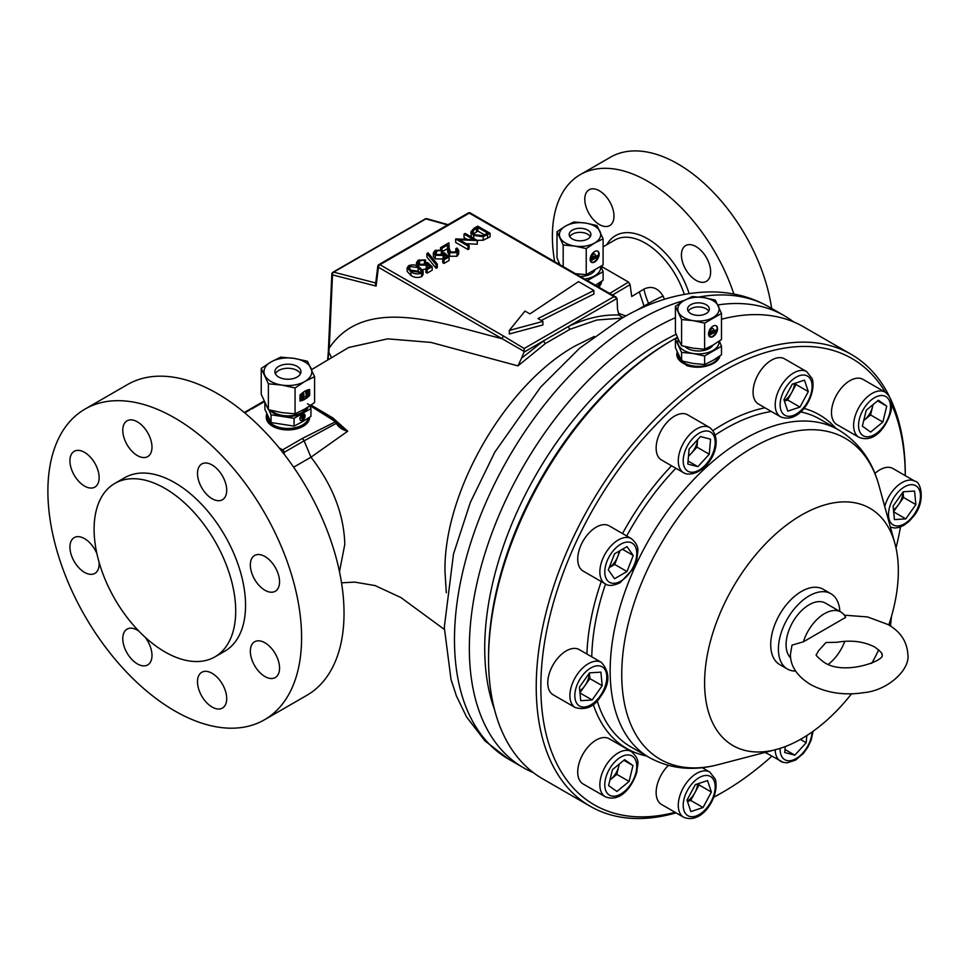 <?xml version="1.0" encoding="UTF-8"?>
<svg xmlns="http://www.w3.org/2000/svg" width="970" height="970" viewBox="0 0 970 970"><rect width="100%" height="100%" fill="white"/><g stroke="black" fill="none" stroke-linecap="round" stroke-linejoin="round"><path stroke-width="1.45" d="M803.39 641.801L845.67 617.393A32.616 18.83 120 0 0 840.844 612.009A32.616 18.83 120 0 0 824.536 613.622A32.616 18.83 120 0 0 803.39 641.801L791.993 645.135L790.429 654.459C790.392 666.123 797.025 676.102 810.326 684.396C826.331 692.992 844.361 695.72 864.428 692.58C887.853 690.313 910.357 669.627 907.847 654.459C907.035 641.522 900.402 631.543 887.95 624.51L867.568 616.944L844.337 615.174M696.036 246.61A20.661 11.931 -120 0 0 685.705 245.58A20.661 11.931 -120 0 0 682.54 262.13A20.661 11.931 -120 0 0 696.036 280.342A20.661 11.931 -120 0 0 706.366 281.361A20.661 11.931 -120 0 0 709.531 264.81A20.661 11.931 -120 0 0 696.036 246.61M599.387 190.799A20.661 11.931 -120 0 0 589.057 189.78A20.661 11.931 -120 0 0 585.892 206.331A20.661 11.931 -120 0 0 599.387 224.531A20.661 11.931 -120 0 0 609.706 225.561A20.661 11.931 -120 0 0 612.882 209.011A20.661 11.931 -120 0 0 599.387 190.799M96.903 553.676A20.661 11.931 -120 0 0 84.535 538.641A20.661 11.931 -120 0 0 74.205 537.61A20.661 11.931 -120 0 0 71.04 554.173A20.661 11.931 -120 0 0 84.535 572.373A20.661 11.931 -120 0 0 94.866 573.391A20.661 11.931 -120 0 0 99.073 562.224M138.819 631.082A20.661 11.931 -120 0 0 137.376 630.16A20.661 11.931 -120 0 0 127.046 629.142A20.661 11.931 -120 0 0 123.881 645.693A20.661 11.931 -120 0 0 137.376 663.892A20.661 11.931 -120 0 0 147.707 664.923A20.661 11.931 -120 0 0 145.148 637.229M212.103 673.313A20.661 11.931 -120 0 0 201.772 672.283A20.661 11.931 -120 0 0 198.607 688.833A20.661 11.931 -120 0 0 212.103 707.045A20.661 11.931 -120 0 0 222.433 708.064A20.661 11.931 -120 0 0 225.598 691.513A20.661 11.931 -120 0 0 212.103 673.313M264.943 642.795A20.661 11.931 -120 0 0 254.613 641.776A20.661 11.931 -120 0 0 251.448 658.327A20.661 11.931 -120 0 0 264.943 676.539A20.661 11.931 -120 0 0 275.274 677.557A20.661 11.931 -120 0 0 278.438 661.006A20.661 11.931 -120 0 0 264.943 642.795M264.943 556.513A20.661 11.931 -120 0 0 254.613 555.483A20.661 11.931 -120 0 0 251.448 572.045A20.661 11.931 -120 0 0 264.943 590.245A20.661 11.931 -120 0 0 275.274 591.263A20.661 11.931 -120 0 0 278.438 574.713A20.661 11.931 -120 0 0 264.943 556.513M212.103 464.982A20.661 11.931 -120 0 0 201.772 463.963A20.661 11.931 -120 0 0 198.607 480.514A20.661 11.931 -120 0 0 212.103 498.725A20.661 11.931 -120 0 0 222.433 499.744A20.661 11.931 -120 0 0 225.598 483.193A20.661 11.931 -120 0 0 212.103 464.982M137.376 421.841A20.661 11.931 -120 0 0 127.046 420.822A20.661 11.931 -120 0 0 123.881 437.373A20.661 11.931 -120 0 0 137.376 455.573A20.661 11.931 -120 0 0 147.707 456.603A20.661 11.931 -120 0 0 150.871 440.041A20.661 11.931 -120 0 0 137.376 421.841M84.535 452.347A20.661 11.931 -120 0 0 74.205 451.329A20.661 11.931 -120 0 0 71.04 467.879A20.661 11.931 -120 0 0 84.535 486.079A20.661 11.931 -120 0 0 94.866 487.11A20.661 11.931 -120 0 0 98.031 470.559A20.661 11.931 -120 0 0 84.535 452.347M300.47 373.765A13.046 7.53 0 0 0 278.681 370.479A13.046 7.53 0 0 0 275.347 373.765M297.135 377.051A13.046 7.53 180 0 1 282.913 378.676A13.046 7.53 180 0 1 274.862 371.716A13.046 7.53 180 0 1 278.681 366.393A13.046 7.53 180 0 1 292.904 364.756A13.046 7.53 180 0 1 300.955 371.716A13.046 7.53 180 0 1 297.135 377.051M569.778 236.607A10.876 6.281 180 0 1 572.373 234.206A10.876 6.281 180 0 1 590.342 236.607M572.373 230.12A10.876 6.281 180 0 1 584.219 228.762A10.876 6.281 180 0 1 590.924 234.558A10.876 6.281 180 0 1 587.747 238.996A10.876 6.281 180 0 1 575.889 240.354A10.876 6.281 180 0 1 569.184 234.558A10.876 6.281 180 0 1 572.373 230.12M688.166 311.164A10.876 6.281 180 0 1 690.761 308.775A10.876 6.281 180 0 1 708.73 311.164M690.761 304.689A10.876 6.281 180 0 1 702.607 303.331A10.876 6.281 180 0 1 709.325 309.127A10.876 6.281 180 0 1 706.136 313.565A10.876 6.281 180 0 1 694.29 314.923A10.876 6.281 180 0 1 687.572 309.127A10.876 6.281 180 0 1 690.761 304.689M713.059 336.541A6.39 3.686 120 0 0 717.23 330.903A6.39 3.686 120 0 0 716.26 325.787A6.39 3.686 120 0 0 713.059 326.102A6.39 3.686 120 0 0 708.876 331.728A6.39 3.686 120 0 0 709.858 336.857A6.39 3.686 120 0 0 713.059 336.541M709.64 336.711A6.39 3.686 120 0 0 712.598 336.275A6.39 3.686 120 0 0 716.709 330.855A6.39 3.686 120 0 0 716.018 325.665M711.956 330.964L712.416 333.68L712.416 330.697L711.119 331.449L711.119 334.432L709.834 335.171L709.373 331.922A2.74 1.576 -60 0 1 711.301 328.563A2.74 1.576 -60 0 1 712.671 328.43A2.74 1.576 -60 0 1 712.889 328.6M709.834 335.171L709.834 332.189A2.74 1.576 -60 0 1 711.762 328.83A2.74 1.576 -60 0 1 713.132 328.697A2.74 1.576 -60 0 1 713.702 329.958L713.702 331.449L716.284 329.958L716.284 331.449L712.416 333.68M713.168 345.017A15.629 9.021 180 0 1 699.916 350.958A15.629 9.021 180 0 1 684.978 346.545M718.697 356.766A20.661 11.931 180 0 1 713.059 362.841A20.661 11.931 180 0 1 678.503 357.493A20.661 11.931 180 0 1 677.787 354.402L677.787 353.444M594.659 261.973A6.39 3.686 120 0 0 598.842 256.335A6.39 3.686 120 0 0 597.859 251.218A6.39 3.686 120 0 0 594.659 251.533A6.39 3.686 120 0 0 590.487 257.171A6.39 3.686 120 0 0 591.47 262.288A6.39 3.686 120 0 0 594.659 261.973M591.239 262.142A6.39 3.686 120 0 0 594.198 261.706A6.39 3.686 120 0 0 598.308 256.286A6.39 3.686 120 0 0 597.617 251.097M593.555 256.395L594.016 259.111L594.016 256.128L592.731 256.88L592.731 259.863L591.433 260.603L590.972 257.353A2.74 1.576 -60 0 1 592.912 254.007A2.74 1.576 -60 0 1 594.283 253.861A2.74 1.576 -60 0 1 594.489 254.031M591.433 260.603L591.433 257.62A2.74 1.576 -60 0 1 593.373 254.273A2.74 1.576 -60 0 1 594.743 254.128A2.74 1.576 -60 0 1 595.313 255.389L595.313 256.88L597.896 255.389L597.896 256.88L594.016 259.111M594.78 270.448A15.629 9.021 180 0 1 580.205 276.438M600.297 282.197A20.661 11.931 180 0 1 597.375 286.344M598.672 287.096A21.631 12.489 0 0 0 601.667 281.239M598.078 286.744A21.631 12.489 0 0 0 601.533 281.336M309.672 395.433L309.672 389.467A19.57 11.3 120 0 0 299.985 395.057L299.985 401.022A19.57 11.3 120 0 0 304.822 399.24A19.57 11.3 120 0 0 309.672 395.433L309.2 389.54M299.985 400.683A19.57 11.3 120 0 0 304.362 398.973A19.57 11.3 120 0 0 309.2 395.166M302.882 399.385A1.37 0.788 -60 0 1 302.737 399.458A18.588 10.731 -60 0 1 301.391 399.895A1.37 0.788 -60 0 1 300.676 399.228L300.676 396.051A1.37 0.788 120 0 1 301.391 394.56A18.588 10.731 -60 0 1 302.737 393.456A1.37 0.788 -60 0 1 303.852 393.905L303.852 397.7A1.37 0.788 -60 0 1 302.882 399.385M302.882 397.409L302.264 398.488L301.646 398.124L301.646 396.051L302.701 394.923L302.882 397.409L301.658 398.282M271.176 410.431A19.57 11.3 0 0 0 301.743 412.553A19.57 11.3 0 0 0 306.568 407.97M302.519 414.372A3.65 2.11 120 0 0 300.13 417.585A3.65 2.11 120 0 0 300.688 420.519A3.65 2.11 120 0 0 302.519 420.337A3.65 2.11 120 0 0 304.907 417.112A3.65 2.11 120 0 0 304.35 414.19A3.65 2.11 120 0 0 302.519 414.372M300.47 420.362A3.65 2.11 120 0 0 302.058 420.071A3.65 2.11 120 0 0 303.768 418.337M267.247 414.808L267.247 416.542A20.661 11.931 0 0 0 280.003 427.564A20.661 11.931 0 0 0 302.519 424.981A20.661 11.931 0 0 0 308.399 418.07M301.682 417.549L301.682 417.864A1.564 0.909 120 0 0 302.01 418.579A1.564 0.909 120 0 0 302.276 418.652M300.676 418.131L300.676 417.282L302.882 415.997L302.882 417.706L303.622 417.282L303.161 415.305L303.901 414.881L304.362 416.857A1.564 0.909 -60 0 1 303.258 418.773A1.564 0.909 -60 0 1 302.47 418.846A1.564 0.909 -60 0 1 302.143 418.131L302.143 417.282L300.676 418.131L300.215 417.342M266.289 416.991A21.631 12.489 0 0 0 266.277 417.427A21.631 12.489 0 0 0 276.147 427.916A21.631 12.489 0 0 0 298.251 428.413A21.631 12.489 0 0 0 309.551 417.427A21.631 12.489 0 0 0 309.539 417.318L309.551 417.427M266.798 413.802A21.631 12.489 0 0 0 266.277 416.542A21.631 12.489 0 0 0 276.147 427.03A21.631 12.489 0 0 0 309.503 417.342M609.948 779.953A15.253 8.803 120 0 0 610.712 779.359A15.253 8.803 120 0 0 618.727 766.397L619.296 764.045M631.361 751.556L609.221 738.764A26.093 15.071 120 0 0 578.617 764.918A26.093 15.071 120 0 0 583.128 783.966L605.268 796.746A26.093 15.071 -60 0 1 600.757 777.697A26.093 15.071 -60 0 1 631.361 751.556C641.243 760.771 637.047 763.717 636.902 771.89C632.367 786.512 620.667 802.82 605.268 796.746M687.354 801.159A15.253 8.803 120 0 0 694.908 792.684A15.253 8.803 120 0 0 697.636 783.869M668.366 765.415A26.093 15.071 120 0 0 657.042 798.601A26.093 15.071 120 0 0 661.54 804.482L683.68 817.261A26.093 15.071 -60 0 1 679.182 811.381A26.093 15.071 -60 0 1 687.087 782.062A26.093 15.071 -60 0 1 709.773 772.059L715.242 779.068C720.116 794.442 703.226 825.13 683.68 817.261M709.773 427.588L687.633 414.808A26.093 15.071 120 0 0 685.438 413.911A26.093 15.071 120 0 0 660.558 431.674A26.093 15.071 120 0 0 661.54 460.01L683.68 472.79A26.093 15.071 -60 0 1 682.698 444.454A26.093 15.071 -60 0 1 707.579 426.691A26.093 15.071 -60 0 1 709.773 427.588C726.506 441.423 707.445 476.403 686.445 473.918L683.68 472.79A26.093 15.071 -60 0 0 685.887 473.687M579.805 690.943A15.253 8.803 120 0 0 584.861 685.729L589.893 678.6L602.2 685.693L600.891 672.137L589.517 672.865L579.442 687.136L580.739 700.692L592.124 699.964L602.2 685.693M601.4 662.401L579.26 649.609A26.093 15.071 120 0 0 555.374 661.237A26.093 15.071 120 0 0 553.167 694.811L575.307 707.591A26.093 15.071 -60 0 1 577.514 674.017A26.093 15.071 -60 0 1 601.4 662.401C610.3 672.428 610.021 683.802 600.6 696.509C594.343 706.73 585.904 710.428 575.307 707.591M873.061 404.635L872.491 406.988A15.253 8.803 120 0 1 864.476 419.949A15.253 8.803 120 0 1 863.724 420.543L870.575 414.942L872.491 406.988A15.253 8.803 120 0 0 872.903 404.769M832.393 405.508A26.093 15.071 120 0 0 836.892 424.557L859.032 437.337A26.093 15.071 -60 0 1 854.534 418.288A26.093 15.071 -60 0 1 885.125 392.147L862.985 379.367A26.093 15.071 120 0 0 832.393 405.508M631.361 538.653L609.221 525.873A26.093 15.071 120 0 0 596.174 527.171A26.093 15.071 120 0 0 579.126 550.16A26.093 15.071 120 0 0 583.128 571.063L605.268 583.855A26.093 15.071 -60 0 1 601.267 562.939A26.093 15.071 -60 0 1 618.314 539.95A26.093 15.071 -60 0 1 631.361 538.653C636.308 542.8 638.454 547.213 637.787 551.918L636.841 559.266L632.682 569.438L620.048 582.727C613.404 585.88 608.481 586.244 605.268 583.855M893.637 511.554L898.535 504.63A15.253 8.803 120 0 0 902.973 492.069M753.969 398.161A26.093 15.071 120 0 0 758.467 404.041L780.607 416.833A26.093 15.071 -60 0 1 776.109 410.94A26.093 15.071 -60 0 1 784.015 381.634A26.093 15.071 -60 0 1 806.701 371.631L784.56 358.851A26.093 15.071 120 0 0 761.874 368.842A26.093 15.071 120 0 0 753.969 398.161M837.013 642.285L825.991 642.504L818.522 650.797L816.522 654.459C815.127 654.677 817.407 657.114 823.372 661.795C843.67 676.854 887.877 659.685 881.754 654.459C883.027 654.071 880.748 651.622 874.904 647.111C863.93 641.449 851.296 639.836 837.013 642.285M828.477 664.207A32.616 18.83 120 0 0 844.797 641.279M840.844 612.009L825.47 603.134A32.616 18.83 120 0 0 809.162 604.746A32.616 18.83 120 0 0 788.549 631.3A32.616 18.83 120 0 0 790.635 657.939M890.375 398.549A260.942 150.653 -60 0 1 905.265 473.809L905.265 475.627A257.68 148.774 120 0 0 891.515 404.235M885.307 392.256A257.68 148.774 120 0 0 680.406 401.725A257.68 148.774 120 0 0 540.848 686.857A257.68 148.774 120 0 0 675.12 812.314M676.041 812.848A260.942 150.653 -60 0 1 590.281 806.312A260.942 150.653 -60 0 1 536.228 686.857A260.942 150.653 -60 0 1 650.13 424.254A260.942 150.653 -60 0 1 851.211 354.353A260.942 150.653 -60 0 1 889.272 396.281M488.565 659.345L488.565 656.678A257.68 148.774 -60 0 1 670.767 341.088L673.083 339.755A260.942 150.653 120 0 0 488.565 659.345A260.942 150.653 120 0 0 542.606 778.789L590.281 806.312M851.211 354.353L803.548 326.829A260.942 150.653 120 0 0 721.486 319.263M677.412 337.305A260.942 150.653 120 0 0 673.083 339.755M851.502 693.841A136.988 79.091 -60 0 1 775.879 749.592A136.988 79.091 -60 0 1 704.596 682.868A136.988 79.091 -60 0 1 788.561 523.533A136.988 79.091 -60 0 1 894.898 543.442A136.988 79.091 -60 0 1 898.341 571.015A136.988 79.091 -60 0 1 888.775 624.995M839.85 611.427A43.492 25.111 120 0 0 830.902 593.713L823.215 589.275A43.492 25.111 120 0 0 789.701 600.927A43.492 25.111 120 0 0 770.713 644.686A43.492 25.111 120 0 0 779.722 664.595L787.41 669.045A43.492 25.111 120 0 0 795.606 671.07M830.902 593.713A43.492 25.111 120 0 0 797.388 605.365A43.492 25.111 120 0 0 778.401 649.136A43.492 25.111 120 0 0 787.41 669.045M264.434 719.801L306.872 695.308A179.401 103.572 -120 0 0 334.371 551.554A179.401 103.572 -120 0 0 217.183 393.468A179.401 103.572 -120 0 0 127.482 384.581L85.045 409.073A179.401 103.572 -120 0 0 57.545 552.827A179.401 103.572 -120 0 0 174.745 710.913A179.401 103.572 -120 0 0 264.434 719.801A179.401 103.572 -120 0 0 291.934 576.047A179.401 103.572 -120 0 0 174.745 417.961A179.401 103.572 -120 0 0 85.045 409.073M664.414 299.293A60.892 35.15 -120 0 0 663.068 296.044C657.927 287.811 651.537 285.507 643.874 289.145L631.737 296.505L630.063 284.659L612.482 295.062M214.964 656.848L224.81 651.161A100.14 57.812 -120 0 0 240.16 570.918A100.14 57.812 -120 0 0 174.745 482.684A100.14 57.812 -120 0 0 124.669 477.725L114.836 483.399A100.14 57.812 -120 0 0 99.486 563.643A100.14 57.812 -120 0 0 164.9 651.888A100.14 57.812 -120 0 0 214.964 656.848A100.14 57.812 -120 0 0 230.314 576.604A100.14 57.812 -120 0 0 164.9 488.359A100.14 57.812 -120 0 0 114.836 483.399M675.411 317.675A260.942 150.653 120 0 0 653.865 328.66A260.942 150.653 120 0 0 483.387 558.599A260.942 150.653 120 0 0 523.388 767.694A260.942 150.653 120 0 0 533.354 772.629M494.542 709.664A250.066 144.372 -60 0 1 661.552 341.974A250.066 144.372 -60 0 1 676.138 334.238M771.635 308.411A134.818 77.843 -120 0 0 677.848 163.894A134.818 77.843 -120 0 0 610.433 157.225L580.303 174.624A134.818 77.843 -120 0 0 554.682 261.694M733.878 294.043A134.818 77.843 -120 0 0 647.705 181.293A134.818 77.843 -120 0 0 580.303 174.624M677.193 352.061A21.631 12.489 0 0 0 676.817 354.402L686.687 365.593C696.375 368.394 705.396 367.606 713.75 363.229L719.995 355.857M676.817 354.402A21.631 12.489 0 0 0 686.687 364.89A21.631 12.489 0 0 0 713.75 363.229A21.631 12.489 0 0 0 719.934 355.905M713.847 797.11A257.68 148.774 120 0 0 723.05 792.053L720.746 793.387A260.942 150.653 -60 0 1 713.787 797.255M420.131 272.521L418.155 271.212L409.898 269.975M484.539 234.885L477.919 231.066L473.311 234.085M409.898 266.423L408.843 267.938L409.376 269.163L412.007 271.212L420.313 272.424L421.38 270.897L418.155 267.671L409.898 266.423L409.898 269.721M473.311 230.545L472.632 232.085L474.779 234.801L482.708 235.637L487.704 233.164L477.919 227.513L473.311 230.545L473.311 233.661M477.919 227.513L477.919 231.066M793.581 321.894A260.942 150.653 120 0 0 784.33 315.735A260.942 150.653 120 0 0 717.885 304.932M524.976 311.055L509.323 330.43L542.885 321.397L537.962 318.56L593.895 290.491L578.52 281.603L529.899 313.904L524.976 311.055M408.673 265.671C412.602 264.349 416.118 264.81 419.246 267.029L423.114 271.042L421.611 273.14C417.67 274.486 414.093 274.049 410.892 271.855L407.145 267.829L408.673 265.671M473.954 228.35L477.761 226.143L490.068 233.249L483.23 236.68L473.663 235.431L470.862 231.842L473.954 228.35M464.048 234.073L465.151 233.43L477.446 240.536L459.404 239.772L469.092 245.362L467.989 245.992L455.682 238.899L473.7 239.651L464.048 234.073L464.048 237.626L466.97 239.311M455.827 251.921L457.052 250.296L455.839 248.635L456.943 248.005L458.701 250.418L457.04 252.685L449.668 252.721L447.74 248.732L447.534 245.058L441.811 248.368L440.55 247.641L448.904 242.815L449.231 248.502L450.674 252.018L455.827 251.921L455.839 248.635M449.061 256.929L444.017 259.839L442.757 259.111L446.94 256.698L444.369 254.443L443.157 255.413L435.263 255.328L433.347 252.782L435.215 250.345L442.441 250.187L436.415 251.109L435.106 252.94L436.415 254.722L442.09 254.576L444.175 252.649L449.061 256.929L449.061 260.469L444.017 263.391L442.757 262.664L442.757 259.111M437.3 264.082L436.136 264.749L426.921 253.497L428.085 252.831L437.3 264.082L437.3 267.635L436.136 268.302L426.921 257.05L426.921 253.497M432.183 266.665L427.139 269.575L425.878 268.848L430.062 266.435L427.491 264.179L426.279 265.162L418.385 265.065L416.469 262.518L418.337 260.093L425.563 259.924L419.537 260.857L418.228 262.676L419.537 264.458L425.224 264.313L427.297 262.385L432.183 266.665L432.183 270.218L427.139 273.128L425.878 272.4L425.878 268.848M375.281 282.706A2.17 1.261 -120 0 0 375.766 282.731A2.17 1.334 -121.8 0 1 375.135 282.791L375.802 282.403M609.706 293.461L628.536 282.076L601.206 266.301M524.018 352.134L521.52 358.233L543.697 340.773L524.018 352.134L524.115 351.419L378.421 267.284A2.17 1.297 -173 0 1 377.803 266.216L375.705 283.179L376.105 286.077L375.135 282.791L333.632 272.158A2.17 1.261 -120 0 0 332.94 272.218L425.224 218.941A2.17 1.261 -120 0 1 425.915 218.88L333.632 272.158A2.17 1.516 -75.6 0 0 332.492 274.898A2.17 1.188 -177.5 0 1 331.849 274.001L328.321 351.746A2.17 1.115 -175.1 0 0 328.794 352.522L328.042 359.118M509.323 330.43L509.323 333.983L542.885 324.95L542.885 321.397M541.248 320.464L593.895 294.031L593.895 290.491M421.611 273.14L421.611 276.692C417.67 278.038 414.093 277.602 410.892 275.407L407.145 271.382L407.145 267.829M410.892 271.855L410.892 275.407M423.114 271.042L423.114 274.595L421.611 276.692M483.23 236.68L483.23 240.233L477.094 240.33M473.663 235.431L473.663 238.353M490.068 233.249L490.068 236.801L483.23 240.233M471.42 237.056L470.862 231.842M455.682 238.899L455.682 242.451L467.989 249.545L467.989 245.992M469.092 245.362L469.092 248.914L467.989 249.545M477.216 240.669L477.216 244.222L466.146 243.664M477.446 240.536L477.216 244.222M440.55 247.641L440.55 249.593M441.811 248.368L441.811 249.933M447.534 245.058L447.534 248.611L442.441 251.545M449.668 252.721L449.668 256.274L447.74 252.285L447.534 248.611M457.04 252.685L457.04 256.238L449.668 256.274M458.701 250.418L458.701 253.97L457.04 256.238M436.415 251.109L436.367 254.698M441.338 250.818L441.338 254.37L436.415 254.661M442.441 250.187L442.441 253.74L441.338 254.37M435.263 255.328L435.263 258.881L433.347 256.335L433.347 252.782M444.369 254.443L444.369 257.996L443.157 258.966L435.263 258.881M443.157 255.413L443.157 258.881M444.017 259.839L444.017 263.391M436.136 264.749L436.136 268.302M419.537 260.857L419.501 264.434M424.46 260.566L424.46 264.119L419.537 264.41M425.563 259.924L425.563 263.476L424.46 264.119M418.385 265.065L418.385 266.544M425.878 268.92L422.617 269.66M426.279 265.162L426.279 268.617M427.491 264.179L427.491 267.732L426.279 268.714M427.139 269.575L427.139 273.128M628.536 282.076L630.063 284.659M468.207 213.024A2.17 2.17 0 0 1 470.389 213.024A2.17 1.261 -60 0 0 469.298 213.133L379.961 264.713A2.17 1.261 -60 0 0 378.421 267.284L376.105 286.077L332.492 274.898L329.254 348.012C365.241 294.989 440.392 323.131 502.217 338.748A2.17 1.261 -60 0 1 503.745 336.178L524.176 348.497L613.962 296.65L469.298 213.133A2.17 1.261 -120 0 0 468.207 213.024L378.87 264.604A2.17 2.17 0 0 0 377.803 266.216M331.158 357.251A17.399 12.804 28.7 0 0 328.794 352.522L329.254 348.012A2.17 1.188 -177.5 0 1 328.624 347.127M621.976 318.136L596.902 320.003L570.154 329.206L545.528 343.428A2.17 1.128 55.5 0 1 543.697 340.773L568.614 326.393C586.462 318.063 603.328 314.292 619.199 315.08L617.563 309.624L617.029 298.336L613.962 296.65M649.172 304.774A56.539 32.641 -120 0 0 648.603 303.428L636.453 310.449M524.115 351.419L524.176 348.497M545.528 343.428L517.968 365.884L521.52 358.233M517.968 365.884L430.983 342.422L387.697 338.845L348.618 347.515L311.673 369.594M570.154 329.206A2.17 1.37 64.9 0 1 568.614 326.393L617.041 298.433M619.199 315.08L622.352 317.481M620.242 316.159L623.104 317.481M284.392 454.518A19.57 11.3 60 0 1 284.125 452.372A2.17 1.261 60 0 0 282.585 449.874L302.579 438.331L304.107 440.829L337.439 422.714L339.342 425.26L347.709 431.213C342.786 430.122 339.039 427.6 336.457 423.647A2.17 0.946 -110.1 0 0 335.438 421.78A2.17 1.273 -59.2 0 1 336.541 421.683L331.109 418.07A2.17 1.394 -53.9 0 1 331.303 418.264M311.091 405.036L332.892 417.973L347.709 431.213L310.97 457.197L293.643 467.2M331.704 418.507A2.17 0.982 129 0 0 332.892 417.973M307.478 403.762L331.109 418.07A2.17 1.394 -53.9 0 0 329.824 418.058L310.097 405.715M302.579 438.331L335.438 421.78L329.824 418.058M282.585 449.874L279.105 447.861M723.05 792.053A257.68 148.774 120 0 0 771.817 756.224M896.013 547.977A257.68 148.774 120 0 0 900.512 526.928M884.737 506.473A26.093 15.071 -60 0 1 891.187 492.918A26.093 15.071 -60 0 1 915.074 481.302L892.933 468.522A26.093 15.071 120 0 0 874.904 473.481M878.723 649.815A136.988 79.091 -60 0 1 871.703 663.419M799.971 407.109L787.785 411.147L783.93 399.688L792.272 384.193L804.457 380.143L808.301 391.601L799.971 407.109L787.664 400.004L784.403 401.095M787.664 400.004L796.006 384.508L795.533 383.114M796.006 384.508L808.301 391.601M784.281 400.731A15.253 8.803 120 0 0 791.835 392.256A15.253 8.803 120 0 0 794.563 383.429M894.413 519.593L893.115 506.037L903.191 491.766L914.564 491.05L915.874 504.594L905.798 518.877L894.413 519.593M903.034 491.972L903.567 497.501L915.874 504.594M893.479 509.844A15.253 8.803 120 0 0 898.535 504.63L903.567 497.501M893.673 511.869L905.798 518.877M633.228 555.483L626.996 571.536L614.543 578.726L608.311 569.863L614.543 553.809L626.996 546.619L633.228 555.483L622.437 549.25M620.048 550.633L614.701 564.431L626.996 571.536M609.184 567.62L614.701 564.431M609.196 567.583A15.253 8.803 120 0 0 617.817 556.404A15.253 8.803 120 0 0 619.151 551.154M870.684 432.062L862.354 426.194L866.198 410.286L878.384 400.258L886.726 406.139L882.87 422.047L870.684 432.062M877.632 400.889L886.726 406.139M870.575 414.942L882.87 422.047M589.372 673.071L589.893 678.6M579.963 692.653L584.861 685.729A15.253 8.803 120 0 0 589.299 673.156M579.999 692.968L592.124 699.964M709.264 454.251L697.891 466.667L687.815 464.036L689.112 448.977L700.486 436.561L710.573 439.192L709.264 454.251L696.969 447.146L688.47 456.421M688.069 461.005L697.891 466.667M696.969 447.146L697.612 439.701A15.253 8.803 120 0 1 691.27 453.354A15.253 8.803 120 0 1 688.518 455.888M695.344 784.621L707.53 780.583L711.374 792.041L703.044 807.537L690.858 811.587L687.002 800.129L695.344 784.621M711.374 792.041L699.079 784.936L698.606 783.542M699.079 784.936L690.737 800.444L703.044 807.537M690.737 800.444L687.475 801.523M624.619 759.668L632.961 765.548L629.106 781.444L616.92 791.471L608.59 785.591L612.434 769.695L624.619 759.668M623.855 760.298L632.961 765.548M629.106 781.444L616.811 774.351L618.727 766.397A15.253 8.803 120 0 0 619.139 764.178M616.811 774.351L609.948 779.989M806.822 735.527L806.191 742.753L794.818 755.181L784.742 752.538L785.251 746.573M800.395 739.407L806.191 742.753M784.997 749.507L794.818 755.181M269.527 410.007A20.661 11.931 0 0 0 282.561 416.094A20.661 11.931 0 0 0 302.519 413.002A20.661 11.931 0 0 0 308.133 407M268.957 409.861L271.042 414.772L294.08 418.325L310.946 408.588L309.818 405.896M294.08 418.325L294.08 426.109L302.519 421.695L310.946 416.372L310.946 408.588M294.08 426.109L271.042 422.544L271.042 414.772M271.042 422.544L264.871 409.243L264.871 402.95M304.325 417.197A3.65 2.11 120 0 0 304.095 414.081M302.882 415.997L300.373 416.918M303.161 415.305L302.882 417.173M303.622 415.572L304.362 415.148M304.822 381.489A23.923 13.81 0 0 0 311.018 368.151A23.923 13.81 0 0 0 294.104 358.379A23.923 13.81 0 0 0 270.994 361.955A23.923 13.81 0 0 0 264.81 375.293A23.923 13.81 0 0 0 281.724 385.066A23.923 13.81 0 0 0 304.822 381.489L314.583 376.663L307.441 361.252L294.104 358.379L280.767 357.13L270.994 361.955L261.233 368.406L268.375 383.805L281.724 385.066L295.062 387.939L304.822 381.489M295.062 387.939L295.062 413.838L304.822 409.013L314.583 402.562L314.583 376.663M295.062 413.838L281.724 412.577L268.375 409.704L268.375 383.805M268.375 409.704L261.233 394.305L261.233 368.406M305.332 391.262L305.792 391.528A18.588 10.731 -60 0 1 308.969 390.425L308.508 390.17A18.588 10.731 -60 0 0 305.332 391.262L305.792 392.656A17.217 9.942 -60 0 1 308.011 391.819L306.277 394.972L305.817 393.577L307.551 391.953M306.277 394.972L308.011 393.965L308.011 394.996A17.217 9.942 -60 0 1 305.792 396.718L305.792 397.845L305.332 396.451A17.217 9.942 120 0 0 307.551 394.729L307.551 394.232M300.761 399.652A1.37 0.788 -60 0 1 300.215 398.961L300.215 395.784A1.37 0.788 -60 0 1 300.93 394.293A18.588 10.731 -60 0 1 302.276 393.189A1.37 0.788 -60 0 1 303.295 393.214M308.969 390.425L308.969 395.263A18.588 10.731 -60 0 1 305.792 397.845M305.792 392.656L305.792 391.528M302.422 395.057L302.422 397.142M594.659 285.786L603.097 280.209L603.097 271.673L587.383 280.572M558.162 263.707L559.144 263.015M600.976 266.471L603.097 271.673M600.672 266.677A20.661 11.931 180 0 1 594.659 275.844A20.661 11.931 180 0 1 584.704 279.033M565.449 226.131A20.661 11.931 0 0 0 560.102 237.65A20.661 11.931 0 0 0 574.713 246.077A20.661 11.931 0 0 0 594.659 242.997A20.661 11.931 0 0 0 600.006 231.478A20.661 11.931 0 0 0 585.407 223.039A20.661 11.931 0 0 0 565.449 226.131L557.01 231.697L563.194 244.998L574.713 246.077L586.232 248.562L594.659 242.997L603.097 238.826L596.926 225.525L585.407 223.039L573.876 221.96L565.449 226.131M603.097 238.826L603.097 264.943L586.232 274.68L574.713 273.601M560.102 265.162L557.01 257.814L557.01 231.697M563.194 266.604L563.194 244.998M586.232 248.562L586.232 274.68M595.313 256.347L597.896 255.389M675.411 339.112L675.411 347.648L681.583 360.949L693.101 363.435L704.62 364.514L713.059 360.355L721.486 354.777L721.486 346.241L704.62 355.978L693.101 353.492L681.583 352.413L675.411 339.112L677.533 337.584M704.62 364.514L704.62 355.978M681.583 360.949L681.583 352.413M719.364 341.028L721.486 346.241M719.073 341.246A20.661 11.931 180 0 1 713.059 350.412A20.661 11.931 180 0 1 693.101 353.492A20.661 11.931 180 0 1 678.503 345.065A20.661 11.931 180 0 1 678.309 339.33M683.838 300.688A20.661 11.931 0 0 0 678.503 312.219A20.661 11.931 0 0 0 693.101 320.646A20.661 11.931 0 0 0 713.059 317.566A20.661 11.931 0 0 0 718.406 306.035A20.661 11.931 0 0 0 703.796 297.608A20.661 11.931 0 0 0 683.838 300.688L675.411 306.265L681.583 319.566L693.101 320.646L704.62 323.131L721.486 313.395L715.314 300.094L703.796 297.608L692.277 296.529L683.838 300.688M721.486 313.395L721.486 339.512L713.059 345.077L704.62 349.248L693.101 348.169L681.583 345.684L678.503 339.73L675.411 332.383L675.411 306.265M681.583 345.684L681.583 319.566M704.62 323.131L704.62 349.248M713.702 330.916L716.284 329.958M782.814 762.202A26.093 15.071 -60 0 1 780.607 761.304A26.093 15.071 -60 0 1 775.212 749.774M780.147 748.355A22.613 13.059 120 0 0 786.718 760.492A22.613 13.059 120 0 0 802.954 752.865A22.613 13.059 120 0 0 812.084 731.998M635.98 772.496A22.613 13.059 120 0 0 625.711 755.157A22.613 13.059 120 0 0 605.559 778.643A22.613 13.059 120 0 0 615.829 795.982A22.613 13.059 120 0 0 635.98 772.496M714.393 781.602A22.613 13.059 120 0 0 694.253 781.371A22.613 13.059 120 0 0 683.983 810.568A22.613 13.059 120 0 0 704.135 810.787A22.613 13.059 120 0 0 714.393 781.602M689.791 471.978A22.613 13.059 120 0 0 712.125 454.991A22.613 13.059 120 0 0 708.585 431.25A22.613 13.059 120 0 0 686.251 448.225A22.613 13.059 120 0 0 689.791 471.978M600.212 695.927A22.613 13.059 120 0 0 603.752 668.087A22.613 13.059 120 0 0 581.418 676.902A22.613 13.059 120 0 0 577.877 704.741A22.613 13.059 120 0 0 600.212 695.927M859.323 419.234A22.613 13.059 120 0 0 869.593 436.573A22.613 13.059 120 0 0 889.745 413.087A22.613 13.059 120 0 0 879.475 395.748A22.613 13.059 120 0 0 859.323 419.234M620.776 581.139A22.613 13.059 120 0 0 636.756 553.446A22.613 13.059 120 0 0 620.776 544.206A22.613 13.059 120 0 0 604.783 571.912A22.613 13.059 120 0 0 620.776 581.139M895.092 495.803A22.613 13.059 120 0 0 891.551 523.642A22.613 13.059 120 0 0 913.885 514.827A22.613 13.059 120 0 0 917.426 487.001A22.613 13.059 120 0 0 895.092 495.803M780.911 410.14A22.613 13.059 120 0 0 801.062 410.358A22.613 13.059 120 0 0 811.332 381.161A22.613 13.059 120 0 0 791.18 380.943A22.613 13.059 120 0 0 780.911 410.14M646.687 756.018A192.666 111.235 -60 0 1 593.24 704.341M597.168 700.74A189.186 109.222 120 0 0 630.924 746.924L649.33 757.546A189.186 109.222 -60 0 1 610.154 670.949A189.186 109.222 -60 0 1 692.726 480.562A189.186 109.222 -60 0 1 838.516 429.88C858.765 442.174 872.285 460.847 879.075 485.897A185.246 106.955 120 0 0 735.272 458.98A185.246 106.955 120 0 0 621.746 674.429A185.246 106.955 120 0 0 718.127 764.663L775.879 749.592M838.516 429.88L820.099 419.246A189.186 109.222 120 0 0 800.541 411.886M771.38 411.498A189.186 109.222 120 0 0 715.351 434.936M675.884 468.292A189.186 109.222 120 0 0 626.717 535.973M605.547 584.013A189.186 109.222 120 0 0 591.773 656.836M446.321 592.731L445 572.045C443.193 492.445 505.855 383.914 575.695 345.672L594.27 336.481M523.388 767.694L508.522 759.11A260.942 150.653 -60 0 1 468.522 550.014A260.942 150.653 -60 0 1 638.987 320.076A260.942 150.653 -60 0 1 684.286 300.445M684.286 294.346A60.892 35.15 -120 0 0 645.244 243.082A60.892 35.15 -120 0 0 614.81 240.063L603.097 246.829M606.832 244.67A64.359 37.163 60 0 1 647.705 238.826A64.359 37.163 60 0 1 689.136 293.534M418.155 267.671L418.155 271.212M476.512 228.326L476.512 231.879M643.874 289.145A52.186 30.131 60 0 0 648.603 303.428A34.787 5.468 156.5 0 1 663.068 296.044M699.055 297.002A260.942 150.653 -60 0 1 769.465 307.15L784.33 315.735M503.745 336.178L379.961 264.713A2.17 1.261 -120 0 0 378.87 264.604M487.583 234.679L487.583 238.232M447.74 248.732L447.74 252.285M447.57 224.943L425.915 218.88A2.17 1.552 -74.4 0 1 426.897 218.735A2.17 2.17 0 0 0 425.224 218.941M644.31 306.823L639.266 291.8M339.476 571.669L344.799 544.376C343.962 514.391 332.686 485.327 310.97 457.197L304.107 440.829L284.125 452.372M250.187 409.692L244.828 412.941M264.289 401.677L251.715 408.964M586.923 654.035A192.666 111.235 -60 0 1 601.242 581.539M622.522 533.548A192.666 111.235 -60 0 1 671.543 465.782M713.095 430.522A192.666 111.235 -60 0 1 764.954 407.788M803.887 408.37A192.666 111.235 -60 0 1 835.873 428.352M889.829 625.65A22.613 13.059 120 0 0 890.521 619.527M765.172 752.393L783.384 762.432L787.228 762.808L795.521 760.104L803.427 753.375L807.877 747.143L811.162 740.086L813.066 731.295M702.159 767.67L709.773 772.059M859.032 437.337C874.431 443.423 886.144 427.103 890.666 412.492C892.982 403.459 891.139 396.669 885.125 392.147M890.436 527.195L894.801 528.019L898.887 527.462L903.688 525.425L909.302 521.193L914.273 515.422C925.695 501.26 920.869 481.399 915.074 481.302M780.607 416.833C800.153 424.69 817.043 394.002 812.169 378.639L806.701 371.631M894.898 543.442L879.075 485.897M508.522 759.11L484.939 740.874L466.521 716.866L456.373 695.854L451.026 679.509L444.296 627.347L453.499 554.015L470.341 502.436L494.797 452.178L540.642 387.103L579.599 348.218L621.6 318.354C651.816 300.724 682.068 291.909 712.356 291.909C732.98 292.152 752.017 297.232 769.465 307.15M559.035 262.797L557.811 263.5M332.94 272.218A2.17 2.17 0 0 0 331.849 274.001M416.469 266.071L416.469 262.518M470.389 213.024L616.132 297.172M448.067 224.652L426.897 218.735M327.727 359.312L328.321 351.746M341.537 582.812L354.68 582.109L375.123 585.589L400.95 597.581L444.321 629.409M618.254 313.237L625.868 315.941M337.439 422.714A2.17 2.17 0 0 0 336.541 421.683M264.022 401.095L244.294 412.505M649.33 757.546C670.1 768.931 693.041 771.308 718.127 764.663M890.496 626.074L891.466 616.386M266.277 417.427L266.277 416.542"/></g></svg>
